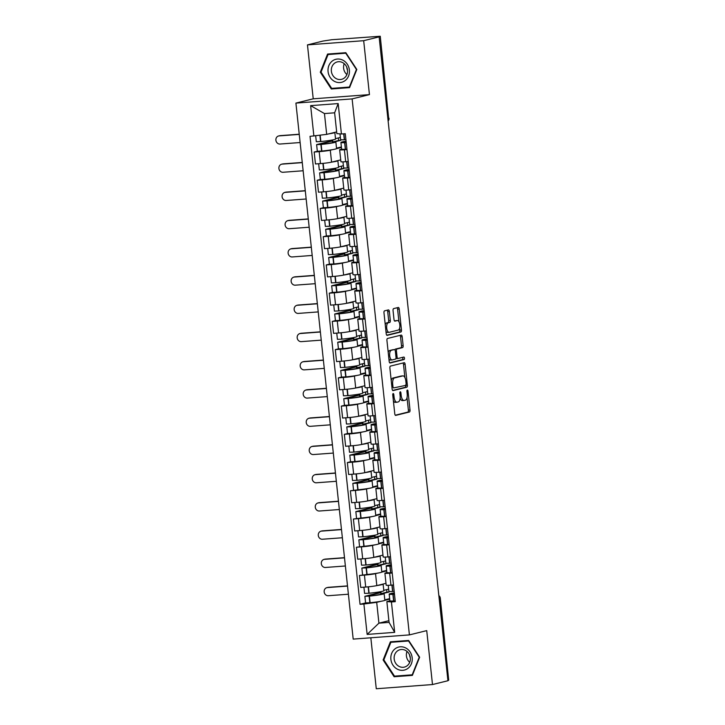 <?xml version="1.0" encoding="UTF-8"?>
<svg xmlns="http://www.w3.org/2000/svg" width="725" height="725" viewBox="0 0 725 725"><rect width="100%" height="100%" fill="white"/><g stroke="black" fill="none" stroke-linecap="round" stroke-linejoin="round"><path stroke-width="1.09" d="M393.158 393.557A1.251 0.544 85.7 0 0 392.751 394.926L394.772 413.803A1.794 0.779 85.7 0 0 395.669 415.398A1.794 0.779 85.7 0 0 395.723 415.389L409.444 411.999A1.794 0.779 85.7 0 0 410.015 410.033L408.003 391.156A1.251 0.544 85.7 0 0 407.377 390.041A1.251 0.544 85.7 0 0 407.332 390.05A1.251 0.544 85.7 0 0 406.933 391.418L407.196 393.865A5.728 2.483 85.7 0 1 405.366 400.155L404.224 400.436A5.728 2.483 85.7 0 1 404.042 400.463A5.728 2.483 85.7 0 1 401.17 395.352L400.916 392.914A1.251 0.544 85.7 0 0 400.282 391.79A1.251 0.544 85.7 0 0 400.245 391.799A1.251 0.544 85.7 0 0 399.847 393.177L400.109 395.614A5.728 2.483 85.7 0 1 398.27 401.904L397.128 402.185A5.728 2.483 85.7 0 1 396.947 402.221A5.728 2.483 85.7 0 1 394.083 397.11L393.82 394.663A1.251 0.544 85.7 0 0 393.195 393.548A1.251 0.544 85.7 0 0 393.158 393.557M389.352 311.496A1.794 0.779 85.7 0 0 388.455 309.892A1.794 0.779 85.7 0 0 388.401 309.901L384.549 310.853A1.794 0.779 85.7 0 0 383.978 312.819L386.217 333.781A1.794 0.779 85.7 0 0 387.114 335.376A1.794 0.779 85.7 0 0 387.168 335.367L400.898 331.978A1.794 0.779 85.7 0 0 401.469 330.011L399.23 309.049A1.794 0.779 85.7 0 0 398.333 307.454A1.794 0.779 85.7 0 0 398.279 307.463L393.621 308.614A1.794 0.779 85.7 0 0 393.05 310.581L394.01 319.544A1.794 0.779 85.7 0 0 394.907 321.148A1.794 0.779 85.7 0 0 394.962 321.139L397.273 320.568A4.785 2.075 85.7 0 1 397.418 320.541A4.785 2.075 85.7 0 1 399.828 324.99A4.785 2.075 85.7 0 1 398.288 330.065L389.252 332.304A4.785 2.075 85.7 0 1 389.098 332.322A4.785 2.075 85.7 0 1 386.688 327.881A4.785 2.075 85.7 0 1 388.237 322.797L389.742 322.426A1.794 0.779 85.7 0 0 390.313 320.459L389.352 311.496L387.712 311.614A1.794 0.779 85.7 0 0 387.204 310.2M352.123 98.899L369.442 94.613L363.678 40.691L379.13 36.866L447.941 680.73L432.49 684.545L426.726 630.623L409.407 634.901L352.123 98.899L295.909 103.095L353.193 639.106L409.407 634.901M390.458 366.098A1.794 0.779 85.7 0 0 389.887 368.064L392.125 389.026A1.794 0.779 85.7 0 0 393.022 390.621A1.794 0.779 85.7 0 0 393.077 390.612L406.798 387.213A1.794 0.779 85.7 0 0 407.368 385.256L405.13 364.294A1.794 0.779 85.7 0 0 404.233 362.699A1.794 0.779 85.7 0 0 404.178 362.708L390.458 366.098M389.171 361.403L386.933 340.442A1.794 0.779 85.7 0 1 387.503 338.475L401.224 335.086A1.794 0.779 85.7 0 1 401.278 335.077A1.794 0.779 85.7 0 1 402.176 336.672L403.136 345.644A1.794 0.779 85.7 0 1 402.565 347.61L397.001 348.979A1.794 0.779 85.7 0 0 396.43 350.945L397.064 356.899A1.794 0.779 85.7 0 0 397.962 358.494A1.794 0.779 85.7 0 0 398.016 358.485L403.807 357.053A1.251 0.544 85.7 0 1 403.852 357.044A1.251 0.544 85.7 0 1 404.478 358.213A1.251 0.544 85.7 0 1 404.079 359.537L390.123 362.989A1.794 0.779 85.7 0 1 390.068 362.998A1.794 0.779 85.7 0 1 389.171 361.403M363.678 40.691L307.463 44.887L322.924 41.071L331.796 39.721L380.253 36.25L388.663 118.365L380.253 36.25M370.828 637.783L376.275 688.75L432.49 684.545M307.463 44.887L313.227 98.818L295.909 103.095M379.13 36.866L377.498 36.984L379.9 36.395M439.151 598.478L440.302 598.134L448.712 680.249L439.948 598.279A3.652 3.281 -103.9 0 0 438.879 595.95M447.914 680.449L448.712 680.249M392.216 573.022L389.669 573.212A8.392 0.553 173.9 0 1 384.903 573.221L386.18 585.166A8.392 0.553 -6.1 0 0 390.947 585.157L393.494 584.966M377.861 573.085L375.541 573.656A8.392 0.553 173.9 0 1 364.43 575.097L365.708 587.042A8.392 0.553 -6.1 0 0 376.819 585.601L385.981 583.335M365.708 587.042L360.715 587.422L359.437 575.478L367.104 574.499A13.866 0.915 173.9 0 0 380.489 572.551A13.866 0.915 173.9 0 0 381.821 572.007L381.114 565.4A13.866 0.915 -6.1 0 0 380.335 565.192L386.044 563.778L385.972 563.117M384.903 573.221A8.392 0.553 173.9 0 1 385.709 572.895L386.933 572.596M364.43 575.097L359.437 575.478M386.697 570.901L381.74 572.125M389.198 544.792L386.652 544.982A8.392 0.553 173.9 0 1 381.885 544.992L383.163 556.936A8.392 0.553 -6.1 0 0 387.929 556.927L390.476 556.737M372.786 535.53L372.868 536.31L358.857 539.844L363.379 539.663A13.866 0.915 -6.1 0 0 376.773 537.714A13.866 0.915 -6.1 0 0 378.097 537.171L378.803 543.777A13.866 0.915 173.9 0 1 377.471 544.321A13.866 0.915 173.9 0 1 364.086 546.269L356.419 547.248L357.697 559.192L362.69 558.812A8.392 0.553 -6.1 0 0 373.801 557.371L382.963 555.105M381.885 544.992A8.392 0.553 173.9 0 1 382.691 544.665L383.915 544.366M374.843 544.856L372.523 545.427A8.392 0.553 173.9 0 1 361.413 546.868L356.419 547.248M383.679 542.672L378.722 543.895M386.189 516.562L383.634 516.753A8.392 0.553 173.9 0 1 378.867 516.762L380.145 528.706A8.392 0.553 -6.1 0 0 384.912 528.697L387.458 528.507M369.768 507.301L369.85 508.08L355.839 511.614L360.361 511.433A13.866 0.915 -6.1 0 0 373.756 509.485A13.866 0.915 -6.1 0 0 375.079 508.941L375.786 515.548A13.866 0.915 173.9 0 1 374.462 516.091A13.866 0.915 173.9 0 1 361.068 518.04L353.401 519.018L354.679 530.963L359.673 530.582A8.392 0.553 -6.1 0 0 370.783 529.141L379.945 526.876M378.867 516.762A8.392 0.553 173.9 0 1 379.673 516.436L380.897 516.127M371.825 516.626L369.514 517.197A8.392 0.553 173.9 0 1 358.395 518.638L353.401 519.018M380.661 514.442L375.704 515.665M383.172 488.333L380.625 488.523A8.392 0.553 173.9 0 1 375.849 488.532L377.127 500.477A8.392 0.553 -6.1 0 0 381.894 500.468L384.44 500.277M366.75 479.071L366.832 479.85L352.821 483.385L357.353 483.203A13.866 0.915 -6.1 0 0 370.738 481.255A13.866 0.915 -6.1 0 0 372.061 480.711L372.768 487.318A13.866 0.915 173.9 0 1 371.445 487.862A13.866 0.915 173.9 0 1 358.05 489.81L350.383 490.789L351.661 502.733L356.655 502.353A8.392 0.553 -6.1 0 0 367.774 500.912L376.928 498.646M375.849 488.532A8.392 0.553 173.9 0 1 376.656 488.206L377.879 487.898M368.817 488.387L366.497 488.967A8.392 0.553 173.9 0 1 355.386 490.408L350.383 490.789M377.643 486.212L372.686 487.436M380.154 460.103L377.607 460.293A8.392 0.553 173.9 0 1 372.831 460.303L374.109 472.247A8.392 0.553 -6.1 0 0 378.885 472.238L381.432 472.048M350.519 461.78L347.366 462.559L348.643 474.503L353.646 474.123A8.392 0.553 -6.1 0 0 364.757 472.682L373.919 470.416M372.831 460.303A8.392 0.553 173.9 0 1 373.638 459.976L374.861 459.668M365.799 460.157L363.479 460.737A8.392 0.553 173.9 0 1 352.368 462.178L347.366 462.559M374.626 457.983L369.668 459.206M377.136 431.873L374.589 432.064A8.392 0.553 173.9 0 1 369.813 432.073L371.091 444.017A8.392 0.553 -6.1 0 0 375.867 444.008L378.414 443.818M347.502 433.55L344.348 434.329L345.626 446.265L350.628 445.893A8.392 0.553 -6.1 0 0 361.739 444.452L370.901 442.187M369.813 432.073A8.392 0.553 173.9 0 1 370.62 431.747L371.843 431.438M362.781 431.928L360.461 432.508A8.392 0.553 173.9 0 1 349.35 433.949L344.348 434.329M371.608 429.744L366.651 430.976M374.118 403.644L371.572 403.834A8.392 0.553 173.9 0 1 366.805 403.843L368.073 415.788A8.392 0.553 -6.1 0 0 372.849 415.778L375.396 415.588M344.484 405.32L341.33 406.1L342.608 418.035L347.61 417.663A8.392 0.553 -6.1 0 0 358.721 416.222L367.883 413.957M366.805 403.843A8.392 0.553 173.9 0 1 367.602 403.517L368.826 403.209M359.763 403.698L357.443 404.278A8.392 0.553 173.9 0 1 346.333 405.719L341.33 406.1M368.59 401.514L363.642 402.747M371.1 375.414L368.554 375.604A8.392 0.553 173.9 0 1 363.787 375.613L365.056 387.558A8.392 0.553 -6.1 0 0 369.832 387.549L372.378 387.358M341.466 377.082L338.312 377.87L339.59 389.805L344.593 389.434A8.392 0.553 -6.1 0 0 355.703 387.993L364.865 385.727M363.787 375.613A8.392 0.553 173.9 0 1 364.584 375.287L365.817 374.979M356.745 375.468L354.425 376.048A8.392 0.553 173.9 0 1 343.315 377.489L338.312 377.87M365.572 373.284L360.624 374.517M368.083 347.184L365.536 347.375A8.392 0.553 173.9 0 1 360.769 347.384L362.047 359.328A8.392 0.553 -6.1 0 0 366.814 359.319L369.36 359.129M338.448 348.852L335.303 349.631L336.572 361.576L341.575 361.204A8.392 0.553 -6.1 0 0 352.685 359.754L361.847 357.498M360.769 347.384A8.392 0.553 173.9 0 1 361.567 347.058L362.799 346.749M353.728 347.239L351.407 347.819A8.392 0.553 173.9 0 1 340.297 349.26L335.303 349.631M362.563 345.055L357.606 346.287M365.065 318.955L362.518 319.145A8.392 0.553 173.9 0 1 357.751 319.154L359.029 331.098A8.392 0.553 -6.1 0 0 363.796 331.089L366.343 330.899M335.439 320.622L332.286 321.402L333.554 333.346L338.557 332.974A8.392 0.553 -6.1 0 0 349.667 331.524L358.83 329.268M357.751 319.154A8.392 0.553 173.9 0 1 358.558 318.828L359.781 318.52M350.71 319.009L348.39 319.589A8.392 0.553 173.9 0 1 337.279 321.03L332.286 321.402M359.546 316.825L354.588 318.058M362.047 290.725L359.5 290.915A8.392 0.553 173.9 0 1 354.733 290.924L356.011 302.869A8.392 0.553 -6.1 0 0 360.778 302.86L363.325 302.669M332.422 292.392L329.268 293.172L330.546 305.116L335.539 304.745A8.392 0.553 -6.1 0 0 346.65 303.295L355.812 301.029M354.733 290.924A8.392 0.553 173.9 0 1 355.54 290.598L356.763 290.29M347.692 290.779L345.372 291.359A8.392 0.553 173.9 0 1 334.261 292.8L329.268 293.172M356.528 288.595L351.571 289.828M359.029 262.495L356.483 262.686A8.392 0.553 173.9 0 1 351.716 262.695L352.993 274.639A8.392 0.553 -6.1 0 0 357.76 274.63L360.307 274.44M329.404 264.163L326.25 264.942L327.528 276.887L332.521 276.515A8.392 0.553 -6.1 0 0 343.632 275.065L352.794 272.799M351.716 262.695A8.392 0.553 173.9 0 1 352.522 262.368L353.746 262.06M344.674 262.55L342.354 263.121A8.392 0.553 173.9 0 1 331.243 264.571L326.25 264.942M353.51 260.366L348.553 261.589M356.02 234.266L353.465 234.456A8.392 0.553 173.9 0 1 348.698 234.465L349.976 246.409A8.392 0.553 -6.1 0 0 354.743 246.4L357.289 246.21M326.386 235.933L323.232 236.712L324.51 248.657L329.503 248.285A8.392 0.553 -6.1 0 0 340.614 246.835L349.776 244.57M348.698 234.465A8.392 0.553 173.9 0 1 349.504 234.139L350.728 233.831M341.656 234.32L339.345 234.891A8.392 0.553 173.9 0 1 328.226 236.341L323.232 236.712M350.492 232.136L345.535 233.359M353.002 206.036L350.456 206.226A8.392 0.553 173.9 0 1 345.68 206.235L346.958 218.18A8.392 0.553 -6.1 0 0 351.725 218.171L354.271 217.98M323.368 207.703L320.214 208.483L321.492 220.427L326.486 220.056A8.392 0.553 -6.1 0 0 337.605 218.606L346.758 216.34M345.68 206.235A8.392 0.553 173.9 0 1 346.487 205.909L347.71 205.601M338.647 206.09L336.327 206.661A8.392 0.553 173.9 0 1 325.217 208.111L320.214 208.483M347.474 203.906L342.517 205.13M349.985 177.806L347.438 177.997A8.392 0.553 173.9 0 1 342.662 178.006L343.94 189.95A8.392 0.553 -6.1 0 0 348.716 189.941L351.263 189.751M320.35 179.474L317.197 180.253L318.474 192.198L323.477 191.826A8.392 0.553 -6.1 0 0 334.587 190.376L343.75 188.11M342.662 178.006A8.392 0.553 173.9 0 1 343.469 177.679L344.692 177.371M335.63 177.861L333.31 178.432A8.392 0.553 173.9 0 1 322.199 179.882L317.197 180.253M344.457 175.677L339.499 176.9M346.967 149.577L344.42 149.767A8.392 0.553 173.9 0 1 339.644 149.776L340.922 161.72A8.392 0.553 -6.1 0 0 345.698 161.711L348.245 161.521M317.333 151.244L314.179 152.023L315.457 163.968L320.459 163.596A8.392 0.553 -6.1 0 0 331.57 162.146L340.732 159.881M339.644 149.776A8.392 0.553 173.9 0 1 340.451 149.45L341.674 149.142M332.612 149.631L330.292 150.202A8.392 0.553 173.9 0 1 319.181 151.652L314.179 152.023M341.439 147.447L336.482 148.67M380.879 601.315L376.701 602.348L378.921 623.156L389.08 622.394L386.86 601.587L389.95 600.826M389.715 599.131L384.757 600.354M388.899 620.691L378.921 623.156L367.14 634.411L363.896 604.016L376.701 602.348M386.86 601.587L391.428 601.958L394.681 632.354L367.14 634.411M313.88 136.046L310.635 105.642L338.167 103.584L341.421 133.989L336.844 133.618L334.624 112.81L324.465 113.571L326.685 134.379L310.028 136.336L360.044 604.297L363.896 604.016M391.428 601.958L395.279 601.668L345.272 133.699L341.421 133.989M390.385 641.815L383.117 659.967L394.119 676.742L412.38 675.383L419.648 657.231L408.646 640.456L390.385 641.815M369.442 94.613L313.227 98.818M327.573 54.058L320.305 72.201L331.307 88.985L349.568 87.616L356.827 69.473L345.834 52.689L327.573 54.058M326.685 134.379L336.663 131.914M365.608 602.928L360.044 604.297M394.681 632.354L389.08 622.394M334.624 112.81L338.167 103.584M324.465 113.571L310.635 105.642M394.119 676.742L397.382 675.936L412.616 674.803M383.888 659.777L383.117 659.967M334.56 88.169L349.794 87.036M321.075 72.011L320.305 72.201M334.569 88.178L331.307 88.985M393.367 400.671A5.728 2.483 85.7 0 0 395.306 402.339A5.728 2.483 85.7 0 0 395.487 402.312M400.127 398.143A5.728 2.483 85.7 0 0 402.402 400.59A5.728 2.483 85.7 0 0 402.583 400.553M395.288 415.217L407.803 412.117A1.794 0.779 85.7 0 0 408.383 410.151L407.033 397.572M404.894 377.553L403.49 364.412A1.794 0.779 85.7 0 0 402.973 362.998M392.642 390.44L405.157 387.34A1.794 0.779 85.7 0 0 405.728 385.374L393.648 387.92A1.251 0.544 85.7 0 0 393.648 387.92A1.251 0.544 85.7 0 1 392.977 386.806L392.705 384.232A5.728 2.483 85.7 0 1 394.536 377.942L402.774 375.903A5.728 2.483 85.7 0 1 402.955 375.876A5.728 2.483 85.7 0 1 405.819 380.987L406.091 383.561A1.251 0.544 85.7 0 1 405.692 384.939M401.496 376.003A5.728 2.483 85.7 0 0 401.315 376.003A5.728 2.483 85.7 0 0 401.133 376.03L402.774 375.903M391.228 380.643A5.728 2.483 85.7 0 1 392.896 378.06L401.133 376.03M394.862 349.812A1.794 0.779 85.7 0 1 395.361 349.106L400.925 347.728A1.794 0.779 85.7 0 0 401.496 345.762L400.535 336.799A1.794 0.779 85.7 0 0 400.028 335.385M395.923 358.413A1.794 0.779 85.7 0 0 396.321 358.621A1.794 0.779 85.7 0 0 396.376 358.612L397.898 358.494M389.688 362.817L402.438 359.663A1.251 0.544 85.7 0 0 402.846 358.712A1.251 0.544 85.7 0 0 402.538 357.371M391.228 350.411A4.785 2.075 85.7 0 0 389.678 355.495A4.785 2.075 85.7 0 0 392.089 359.935A4.785 2.075 85.7 0 0 392.243 359.917L395.424 359.129A1.794 0.779 85.7 0 0 395.995 357.162L395.361 351.208A1.794 0.779 85.7 0 0 394.463 349.613A1.794 0.779 85.7 0 0 394.409 349.622L389.588 350.538A4.785 2.075 85.7 0 0 388.228 352.54M388.89 358.793A4.785 2.075 85.7 0 0 390.449 360.062A4.785 2.075 85.7 0 0 390.603 360.035M392.877 349.74A1.794 0.779 85.7 0 0 392.823 349.74A1.794 0.779 85.7 0 0 392.769 349.749L394.409 349.622M389.588 350.538L392.769 349.749M385.265 324.818A4.785 2.075 85.7 0 1 386.597 322.924L388.102 322.553A1.794 0.779 85.7 0 0 388.673 320.586L387.712 311.614M385.954 331.271A4.785 2.075 85.7 0 0 387.458 332.449A4.785 2.075 85.7 0 0 387.612 332.422M395.932 320.667A4.785 2.075 85.7 0 0 395.778 320.667A4.785 2.075 85.7 0 0 395.632 320.686L397.273 320.568M394.527 320.958L395.632 320.686M398.931 321.719L397.59 309.176A1.794 0.779 85.7 0 0 397.073 307.763M386.733 335.195L399.257 332.095A1.794 0.779 85.7 0 0 399.828 330.138L399.62 328.171M383.054 584.06A13.866 0.915 173.9 0 1 383.117 584.132A13.866 0.915 173.9 0 1 381.785 584.676A13.866 0.915 173.9 0 1 376.991 585.555M383.117 584.132L383.824 590.739A13.866 0.915 173.9 0 1 382.492 591.283A13.866 0.915 173.9 0 1 369.107 593.231L364.575 593.403L363.914 587.178M386.661 589.624L386.933 592.162L380.779 593.684A11.491 0.761 173.9 0 1 381.776 593.884A11.491 0.761 173.9 0 1 380.67 594.337A11.491 0.761 173.9 0 1 369.578 595.95L367.457 595.959L381.033 592.606L380.924 591.618M378.812 591.99L378.903 592.769L364.883 596.303L369.415 596.122A13.866 0.915 -6.1 0 0 382.8 594.174A13.866 0.915 -6.1 0 0 384.132 593.63A13.866 0.915 -6.1 0 0 383.353 593.422L389.062 592.008L388.99 591.346M384.132 593.63L384.839 600.237A13.866 0.915 173.9 0 1 383.507 600.78A13.866 0.915 173.9 0 1 370.122 602.729L365.59 602.91L364.883 596.303M347.52 586.072L327.419 587.576A4.105 3.688 -103.9 0 0 328.289 595.723L348.39 594.219M326.866 587.667L327.881 587.413A4.105 3.688 76.1 0 1 328.425 587.322L347.502 585.9M394.337 592.869A13.866 0.915 -6.1 0 0 389.18 594.138A13.866 0.915 -6.1 0 0 392.905 594.364L394.491 594.283M395.197 600.889L393.612 600.971A13.866 0.915 173.9 0 1 389.887 600.744L389.18 594.138M394.183 591.382L392.597 591.473A13.866 0.915 173.9 0 1 388.872 591.247L388.237 585.311M394.472 594.083A11.491 0.761 173.9 0 1 391.536 593.893A11.491 0.761 173.9 0 1 394.364 593.077M380.779 593.684L380.843 594.292M389.66 598.642L384.794 599.838M388.645 589.135L383.779 590.34M378.903 592.769L381.033 592.606M386.933 592.162L389.062 592.008M407.948 668.35A11.854 10.658 -103.9 0 0 410.132 651.993A11.854 10.658 -103.9 0 0 395.125 648.775A11.854 10.658 -103.9 0 0 392.941 665.133A11.854 10.658 -103.9 0 0 407.948 668.35M407.106 665.795A8.972 8.066 -103.9 0 0 409.543 654.865A8.972 8.066 -103.9 0 0 400.091 649.673A8.972 8.066 -103.9 0 0 397.391 650.978A8.972 8.066 -103.9 0 0 394.953 661.907A8.972 8.066 -103.9 0 0 404.396 667.1A8.972 8.066 -103.9 0 0 407.106 665.795M383.842 659.886L390.884 642.305L408.574 640.982L419.231 657.24L412.19 674.821L394.5 676.144L383.842 659.886M393.902 641.553L390.884 642.305M412.652 674.703L412.19 674.821M410.341 658.064A11.401 10.241 76.1 0 1 409.553 654.902M407.024 651.44A8.972 8.066 -103.9 0 0 409.707 662.306M345.136 80.584A11.854 10.658 -103.9 0 0 347.32 64.226A11.854 10.658 -103.9 0 0 332.313 61.009A11.854 10.658 -103.9 0 0 330.129 77.367A11.854 10.658 -103.9 0 0 345.136 80.584M344.293 78.037A8.972 8.066 -103.9 0 0 346.731 67.108A8.972 8.066 -103.9 0 0 337.279 61.906A8.972 8.066 -103.9 0 0 334.578 63.211A8.972 8.066 -103.9 0 0 332.141 74.14A8.972 8.066 -103.9 0 0 341.584 79.333A8.972 8.066 -103.9 0 0 344.293 78.037M321.03 72.119L328.072 54.538L345.762 53.215L356.419 69.473L349.377 87.054L331.688 88.377L321.03 72.119M331.089 53.795L328.072 54.538M349.84 86.946L349.377 87.054M347.52 70.298A11.401 10.241 76.1 0 1 346.74 67.144M344.212 63.673A8.972 8.066 -103.9 0 0 346.894 74.548M380.036 555.83A13.866 0.915 173.9 0 1 380.099 555.903A13.866 0.915 173.9 0 1 378.767 556.447A13.866 0.915 173.9 0 1 373.973 557.326M380.099 555.903L380.806 562.509A13.866 0.915 173.9 0 1 379.474 563.053A13.866 0.915 173.9 0 1 366.089 565.002L361.558 565.174L360.896 558.948M383.643 561.395L383.915 563.932L377.761 565.455A11.491 0.761 173.9 0 1 378.758 565.654A11.491 0.761 173.9 0 1 377.653 566.107A11.491 0.761 173.9 0 1 366.56 567.72L364.439 567.729L378.015 564.376L377.906 563.388M375.804 563.76L375.885 564.539L361.866 568.074L366.397 567.893A13.866 0.915 -6.1 0 0 379.782 565.944A13.866 0.915 -6.1 0 0 381.114 565.4M344.502 557.842L324.401 559.347A4.105 3.688 -103.9 0 0 325.271 567.485L345.372 565.989M323.848 559.437L324.863 559.183A4.105 3.688 76.1 0 1 325.407 559.093L344.484 557.67M391.319 564.639A13.866 0.915 -6.1 0 0 386.162 565.908A13.866 0.915 -6.1 0 0 389.887 566.134L391.473 566.053M392.18 572.65L390.594 572.741A13.866 0.915 173.9 0 1 386.869 572.514L386.162 565.908M391.165 563.153L389.579 563.243A13.866 0.915 173.9 0 1 385.854 563.017L385.22 557.081M391.455 565.853A11.491 0.761 173.9 0 1 388.518 565.663A11.491 0.761 173.9 0 1 391.346 564.847M377.761 565.455L377.834 566.062M386.642 570.412L381.776 571.608M385.627 560.905L380.761 562.111M375.885 564.539L378.015 564.376M383.915 563.932L386.044 563.778M377.018 527.601A13.866 0.915 173.9 0 1 377.082 527.673A13.866 0.915 173.9 0 1 375.749 528.217A13.866 0.915 173.9 0 1 370.955 529.096M377.082 527.673L377.788 534.28A13.866 0.915 173.9 0 1 376.456 534.823A13.866 0.915 173.9 0 1 363.071 536.772L358.54 536.944L357.878 530.718M380.625 533.165L380.897 535.702L374.752 537.225A11.491 0.761 173.9 0 1 375.74 537.424A11.491 0.761 173.9 0 1 374.635 537.877A11.491 0.761 173.9 0 1 363.542 539.491L361.422 539.5L374.997 536.147L374.888 535.159M378.097 537.171A13.866 0.915 -6.1 0 0 377.317 536.962L383.027 535.548L382.954 534.887M341.493 529.612L321.383 531.117A4.105 3.688 -103.9 0 0 322.253 539.255L342.363 537.76M320.831 531.207L321.846 530.954A4.105 3.688 76.1 0 1 322.398 530.863L341.466 529.44M388.31 536.409A13.866 0.915 -6.1 0 0 383.144 537.678A13.866 0.915 -6.1 0 0 386.869 537.905L388.455 537.823M389.162 544.421L387.576 544.511A13.866 0.915 173.9 0 1 383.851 544.285L383.144 537.678M388.147 534.923L386.561 535.014A13.866 0.915 173.9 0 1 382.836 534.787L382.202 528.851M388.437 537.624A11.491 0.761 173.9 0 1 385.501 537.433A11.491 0.761 173.9 0 1 388.328 536.618M374.752 537.225L374.816 537.832M383.625 542.182L378.758 543.378M382.61 532.676L377.743 533.881M372.868 536.31L374.997 536.147M380.897 535.702L383.027 535.548M374 499.371A13.866 0.915 173.9 0 1 374.064 499.443A13.866 0.915 173.9 0 1 372.741 499.987A13.866 0.915 173.9 0 1 367.938 500.866M374.064 499.443L374.771 506.05A13.866 0.915 173.9 0 1 373.438 506.594A13.866 0.915 173.9 0 1 360.053 508.542L355.531 508.714L354.86 502.488M377.607 504.935L377.879 507.473L371.735 508.995A11.491 0.761 173.9 0 1 372.722 509.195A11.491 0.761 173.9 0 1 371.626 509.648A11.491 0.761 173.9 0 1 360.524 511.261L358.404 511.27L371.979 507.917L371.871 506.929M375.079 508.941A13.866 0.915 -6.1 0 0 374.299 508.733L380.009 507.319L379.936 506.657M338.475 501.383L318.366 502.887A4.105 3.688 -103.9 0 0 319.236 511.025L339.345 509.53M317.822 502.978L318.828 502.724A4.105 3.688 76.1 0 1 319.381 502.633L338.457 501.211M385.292 508.18A13.866 0.915 -6.1 0 0 380.127 509.448A13.866 0.915 -6.1 0 0 383.86 509.675L385.437 509.593M386.144 516.191L384.558 516.282A13.866 0.915 173.9 0 1 380.833 516.055L380.127 509.448M385.129 506.693L383.543 506.784A13.866 0.915 173.9 0 1 379.818 506.558L379.184 500.622M385.419 509.394A11.491 0.761 173.9 0 1 382.483 509.204A11.491 0.761 173.9 0 1 385.31 508.388M371.735 508.995L371.798 509.603M380.607 513.952L375.74 515.149M379.592 504.446L374.725 505.651M369.85 508.08L371.979 507.917M377.879 507.473L380.009 507.319M370.983 471.141A13.866 0.915 173.9 0 1 371.046 471.214A13.866 0.915 173.9 0 1 369.723 471.757A13.866 0.915 173.9 0 1 364.92 472.637M371.046 471.214L371.753 477.82A13.866 0.915 173.9 0 1 370.43 478.364A13.866 0.915 173.9 0 1 357.035 480.312L352.513 480.485L351.843 474.259M374.589 476.706L374.861 479.243L368.717 480.766A11.491 0.761 173.9 0 1 369.705 480.965A11.491 0.761 173.9 0 1 368.608 481.418A11.491 0.761 173.9 0 1 357.507 483.031L355.395 483.04L368.962 479.687L368.853 478.699M372.061 480.711A13.866 0.915 -6.1 0 0 371.282 480.494L376.991 479.089L376.928 478.427M335.458 473.153L315.348 474.657A4.105 3.688 -103.9 0 0 316.218 482.796L336.327 481.3M314.804 474.748L315.81 474.494A4.105 3.688 76.1 0 1 316.363 474.404L335.439 472.981M382.274 479.95A13.866 0.915 -6.1 0 0 377.109 481.219A13.866 0.915 -6.1 0 0 380.843 481.445L382.419 481.364M383.126 487.961L381.549 488.052A13.866 0.915 173.9 0 1 377.816 487.825L377.109 481.219M382.111 478.464L380.534 478.554A13.866 0.915 173.9 0 1 376.801 478.328L376.166 472.392M382.401 481.164A11.491 0.761 173.9 0 1 379.465 480.965A11.491 0.761 173.9 0 1 382.292 480.158M368.717 480.766L368.78 481.373M377.589 485.723L372.722 486.919M376.574 476.216L371.708 477.422M366.832 479.85L368.962 479.687M374.861 479.243L376.991 479.089M367.965 442.912A13.866 0.915 173.9 0 1 368.028 442.984A13.866 0.915 173.9 0 1 366.705 443.528A13.866 0.915 173.9 0 1 361.902 444.407M368.028 442.984L368.735 449.591A13.866 0.915 173.9 0 1 367.412 450.134A13.866 0.915 173.9 0 1 354.027 452.083L349.495 452.255L348.825 446.029M371.572 448.476L371.843 451.013L365.699 452.536A11.491 0.761 173.9 0 1 366.687 452.735A11.491 0.761 173.9 0 1 365.59 453.188A11.491 0.761 173.9 0 1 354.489 454.802L352.377 454.811L365.944 451.458L365.844 450.47M363.733 450.841L363.814 451.621L349.803 455.155L354.335 454.974A13.866 0.915 -6.1 0 0 367.72 453.025A13.866 0.915 -6.1 0 0 369.043 452.482A13.866 0.915 -6.1 0 0 368.264 452.264L373.973 450.859L373.91 450.198M369.043 452.482L369.75 459.088A13.866 0.915 173.9 0 1 368.427 459.632A13.866 0.915 173.9 0 1 355.042 461.58L350.51 461.752L349.803 455.155M332.44 444.923L312.33 446.428A4.105 3.688 -103.9 0 0 313.2 454.566L333.31 453.071M311.786 446.509L312.792 446.265A4.105 3.688 76.1 0 1 313.345 446.174L332.422 444.751M379.257 451.72A13.866 0.915 -6.1 0 0 374.091 452.989A13.866 0.915 -6.1 0 0 377.825 453.216L379.402 453.134M380.108 459.732L378.532 459.822A13.866 0.915 173.9 0 1 374.798 459.596L374.091 452.989M379.093 450.234L377.517 450.325A13.866 0.915 173.9 0 1 373.783 450.098L373.148 444.162M379.383 452.935A11.491 0.761 173.9 0 1 376.447 452.735A11.491 0.761 173.9 0 1 379.275 451.929M365.699 452.536L365.763 453.143M374.571 457.484L369.714 458.689M373.556 447.987L368.69 449.192M363.814 451.621L365.944 451.458M371.843 451.013L373.973 450.859M364.947 414.682A13.866 0.915 173.9 0 1 365.01 414.754A13.866 0.915 173.9 0 1 363.687 415.298A13.866 0.915 173.9 0 1 358.884 416.177M365.01 414.754L365.717 421.361A13.866 0.915 173.9 0 1 364.394 421.905A13.866 0.915 173.9 0 1 351.009 423.844L346.478 424.025L345.807 417.799M368.554 420.246L368.826 422.784L362.681 424.306A11.491 0.761 173.9 0 1 363.669 424.506A11.491 0.761 173.9 0 1 362.572 424.959A11.491 0.761 173.9 0 1 351.471 426.572L349.359 426.581L362.926 423.228L362.826 422.24M360.715 422.603L360.796 423.382L346.786 426.925L351.317 426.744A13.866 0.915 -6.1 0 0 364.702 424.796A13.866 0.915 -6.1 0 0 366.025 424.252A13.866 0.915 -6.1 0 0 365.246 424.034L370.955 422.63L370.892 421.968M366.025 424.252L366.732 430.858A13.866 0.915 173.9 0 1 365.409 431.402A13.866 0.915 173.9 0 1 352.024 433.351L347.493 433.523L346.786 426.925M329.422 416.694L309.321 418.198A4.105 3.688 -103.9 0 0 310.191 426.336L330.292 424.832M308.768 418.28L309.774 418.035A4.105 3.688 76.1 0 1 310.327 417.944L329.404 416.522M376.239 423.491A13.866 0.915 -6.1 0 0 371.073 424.759A13.866 0.915 -6.1 0 0 374.807 424.986L376.393 424.895M377.091 431.502L375.514 431.593A13.866 0.915 173.9 0 1 371.78 431.366L371.073 424.759M376.076 422.004L374.499 422.095A13.866 0.915 173.9 0 1 370.765 421.868L370.131 415.933M376.366 424.705A11.491 0.761 173.9 0 1 373.438 424.506A11.491 0.761 173.9 0 1 376.257 423.699M362.681 424.306L362.745 424.913M371.553 429.254L366.696 430.46M370.538 419.757L365.681 420.962M360.796 423.382L362.926 423.228M368.826 422.784L370.955 422.63M361.929 386.452A13.866 0.915 173.9 0 1 361.993 386.525A13.866 0.915 173.9 0 1 360.669 387.068A13.866 0.915 173.9 0 1 355.866 387.947M361.993 386.525L362.699 393.131A13.866 0.915 173.9 0 1 361.376 393.666A13.866 0.915 173.9 0 1 347.991 395.614L343.46 395.796L342.789 389.57M365.545 392.017L365.808 394.554L359.663 396.077A11.491 0.761 173.9 0 1 360.651 396.276A11.491 0.761 173.9 0 1 359.555 396.729A11.491 0.761 173.9 0 1 348.453 398.342L346.342 398.351L359.908 394.998L359.808 394.01M357.697 394.373L357.778 395.152L343.768 398.696L348.299 398.514A13.866 0.915 -6.1 0 0 361.684 396.566A13.866 0.915 -6.1 0 0 363.017 396.022A13.866 0.915 -6.1 0 0 362.228 395.805L367.947 394.4L367.874 393.738M363.017 396.022L363.714 402.629A13.866 0.915 173.9 0 1 362.391 403.173A13.866 0.915 173.9 0 1 349.006 405.121L344.475 405.293L343.768 398.696M326.404 388.464L306.303 389.968A4.105 3.688 -103.9 0 0 307.173 398.107L327.274 396.602M305.751 390.05L306.757 389.805A4.105 3.688 76.1 0 1 307.309 389.715L326.386 388.292M373.221 395.261A13.866 0.915 -6.1 0 0 368.064 396.53A13.866 0.915 -6.1 0 0 371.789 396.756L373.375 396.666M374.082 403.272L372.496 403.363A13.866 0.915 173.9 0 1 368.762 403.136L368.064 396.53M373.067 393.775L371.481 393.865A13.866 0.915 173.9 0 1 367.747 393.639L367.113 387.703M373.348 396.475A11.491 0.761 173.9 0 1 370.421 396.276A11.491 0.761 173.9 0 1 373.248 395.469M359.663 396.077L359.727 396.684M368.545 401.025L363.678 402.23M367.53 391.527L362.663 392.733M357.778 395.152L359.908 394.998M365.808 394.554L367.947 394.4M358.92 358.222A13.866 0.915 173.9 0 1 358.984 358.295A13.866 0.915 173.9 0 1 357.652 358.839A13.866 0.915 173.9 0 1 352.858 359.718M358.984 358.295L359.682 364.902A13.866 0.915 173.9 0 1 358.358 365.436A13.866 0.915 173.9 0 1 344.973 367.385L340.442 367.566L339.78 361.34M362.527 363.787L362.799 366.324L356.646 367.847A11.491 0.761 173.9 0 1 357.633 368.046A11.491 0.761 173.9 0 1 356.537 368.499A11.491 0.761 173.9 0 1 345.444 370.112L343.324 370.122L356.899 366.768L356.791 365.781M354.679 366.143L354.761 366.923L340.75 370.466L345.281 370.285A13.866 0.915 -6.1 0 0 358.667 368.336A13.866 0.915 -6.1 0 0 359.999 367.792A13.866 0.915 -6.1 0 0 359.219 367.575L364.929 366.17L364.856 365.509M359.999 367.792L360.706 374.399A13.866 0.915 173.9 0 1 359.373 374.943A13.866 0.915 173.9 0 1 345.988 376.891L341.457 377.063L340.75 370.466M323.386 360.234L303.286 361.739A4.105 3.688 -103.9 0 0 304.156 369.877L324.256 368.373M302.733 361.82L303.739 361.576A4.105 3.688 76.1 0 1 304.292 361.485L323.368 360.062M370.203 367.031A13.866 0.915 -6.1 0 0 365.047 368.3A13.866 0.915 -6.1 0 0 368.771 368.527L370.357 368.436M371.064 375.042L369.478 375.133A13.866 0.915 173.9 0 1 365.744 374.907L365.047 368.3M370.049 365.545L368.463 365.636A13.866 0.915 173.9 0 1 364.729 365.409L364.095 359.473M370.33 368.246A11.491 0.761 173.9 0 1 367.403 368.046A11.491 0.761 173.9 0 1 370.23 367.24M356.646 367.847L356.709 368.454M365.527 372.795L360.66 374M364.512 363.298L359.645 364.503M354.761 366.923L356.899 366.768M362.799 366.324L364.929 366.17M355.903 329.984A13.866 0.915 173.9 0 1 355.966 330.065A13.866 0.915 173.9 0 1 354.634 330.609A13.866 0.915 173.9 0 1 349.84 331.488M355.966 330.065L356.673 336.672A13.866 0.915 173.9 0 1 355.341 337.207A13.866 0.915 173.9 0 1 341.955 339.155L337.424 339.336L336.763 333.11M359.509 335.557L359.781 338.095L353.628 339.617A11.491 0.761 173.9 0 1 354.625 339.817A11.491 0.761 173.9 0 1 353.519 340.261A11.491 0.761 173.9 0 1 342.427 341.883L340.306 341.892L353.882 338.539L353.773 337.551M351.661 337.913L351.752 338.693L337.732 342.236L342.263 342.055A13.866 0.915 -6.1 0 0 355.649 340.107A13.866 0.915 -6.1 0 0 356.981 339.563A13.866 0.915 -6.1 0 0 356.202 339.345L361.911 337.941L361.838 337.279M356.981 339.563L357.688 346.169A13.866 0.915 173.9 0 1 356.356 346.713A13.866 0.915 173.9 0 1 342.97 348.662L338.439 348.834L337.732 342.236M320.368 332.005L300.268 333.509A4.105 3.688 -103.9 0 0 301.138 341.647L321.238 340.143M299.715 333.591L300.73 333.346A4.105 3.688 76.1 0 1 301.274 333.255L320.35 331.833M367.185 338.802A13.866 0.915 -6.1 0 0 362.029 340.07A13.866 0.915 -6.1 0 0 365.753 340.297L367.339 340.206M368.046 346.813L366.46 346.903A13.866 0.915 173.9 0 1 362.736 346.677L362.029 340.07M367.031 337.315L365.445 337.406A13.866 0.915 173.9 0 1 361.721 337.179L361.086 331.243M367.321 340.016A11.491 0.761 173.9 0 1 364.385 339.817A11.491 0.761 173.9 0 1 367.212 339.01M353.628 339.617L353.691 340.224M362.509 344.565L357.642 345.771M361.494 335.068L356.627 336.273M351.752 338.693L353.882 338.539M359.781 338.095L361.911 337.941M352.885 301.754A13.866 0.915 173.9 0 1 352.948 301.836A13.866 0.915 173.9 0 1 351.616 302.379A13.866 0.915 173.9 0 1 346.822 303.258M352.948 301.836L353.655 308.442A13.866 0.915 173.9 0 1 352.323 308.977A13.866 0.915 173.9 0 1 338.938 310.925L334.406 311.107L333.745 304.881M356.492 307.327L356.763 309.865L350.61 311.388A11.491 0.761 173.9 0 1 351.607 311.587A11.491 0.761 173.9 0 1 350.501 312.031A11.491 0.761 173.9 0 1 339.409 313.653L337.288 313.662L350.864 310.309L350.755 309.321M348.643 309.684L348.734 310.463L334.714 313.998L339.246 313.825A13.866 0.915 -6.1 0 0 352.631 311.877A13.866 0.915 -6.1 0 0 353.963 311.333A13.866 0.915 -6.1 0 0 353.184 311.116L358.893 309.711L358.821 309.049M353.963 311.333L354.67 317.94A13.866 0.915 173.9 0 1 353.338 318.483A13.866 0.915 173.9 0 1 339.952 320.432L335.421 320.604L334.714 313.998M317.351 303.775L297.25 305.279A4.105 3.688 -103.9 0 0 298.12 313.417L318.221 311.913M296.697 305.361L297.712 305.116A4.105 3.688 76.1 0 1 298.256 305.026L317.333 303.603M364.167 310.572A13.866 0.915 -6.1 0 0 359.011 311.841A13.866 0.915 -6.1 0 0 362.736 312.067L364.322 311.977M365.028 318.583L363.442 318.674A13.866 0.915 173.9 0 1 359.718 318.447L359.011 311.841M364.013 309.086L362.428 309.176A13.866 0.915 173.9 0 1 358.703 308.95L358.068 303.014M364.303 311.786A11.491 0.761 173.9 0 1 361.367 311.587A11.491 0.761 173.9 0 1 364.195 310.78M350.61 311.388L350.673 311.995M359.491 316.336L354.625 317.541M358.476 306.838L353.61 308.043M348.734 310.463L350.864 310.309M356.763 309.865L358.893 309.711M349.867 273.524A13.866 0.915 173.9 0 1 349.93 273.606A13.866 0.915 173.9 0 1 348.598 274.15A13.866 0.915 173.9 0 1 343.804 275.029M349.93 273.606L350.637 280.212A13.866 0.915 173.9 0 1 349.305 280.747A13.866 0.915 173.9 0 1 335.92 282.696L331.388 282.877L330.727 276.651M353.474 279.098L353.746 281.635L347.592 283.158A11.491 0.761 173.9 0 1 348.589 283.357A11.491 0.761 173.9 0 1 347.483 283.801A11.491 0.761 173.9 0 1 336.391 285.423L334.27 285.433L347.846 282.079L347.737 281.092M345.635 281.454L345.716 282.233L331.697 285.768L336.228 285.596A13.866 0.915 -6.1 0 0 349.613 283.647A13.866 0.915 -6.1 0 0 350.945 283.103A13.866 0.915 -6.1 0 0 350.166 282.886L355.875 281.481L355.803 280.82M350.945 283.103L351.652 289.71A13.866 0.915 173.9 0 1 350.32 290.254A13.866 0.915 173.9 0 1 336.935 292.202L332.403 292.374L331.697 285.768M314.333 275.545L294.232 277.05A4.105 3.688 -103.9 0 0 295.102 285.188L315.203 283.683M293.679 277.131L294.694 276.887A4.105 3.688 76.1 0 1 295.238 276.796L314.315 275.373M361.15 282.342A13.866 0.915 -6.1 0 0 355.993 283.611A13.866 0.915 -6.1 0 0 359.718 283.837L361.304 283.747M362.011 290.353L360.425 290.444A13.866 0.915 173.9 0 1 356.7 290.218L355.993 283.611M360.996 280.856L359.41 280.947A13.866 0.915 173.9 0 1 355.685 280.72L355.051 274.784M361.286 283.557A11.491 0.761 173.9 0 1 358.349 283.357A11.491 0.761 173.9 0 1 361.177 282.551M347.592 283.158L347.665 283.765M356.473 288.106L351.607 289.311M355.458 278.608L350.592 279.814M345.716 282.233L347.846 282.079M353.746 281.635L355.875 281.481M346.849 245.295A13.866 0.915 173.9 0 1 346.913 245.376A13.866 0.915 173.9 0 1 345.58 245.911A13.866 0.915 173.9 0 1 340.786 246.799M346.913 245.376L347.619 251.983A13.866 0.915 173.9 0 1 346.287 252.517A13.866 0.915 173.9 0 1 332.902 254.466L328.371 254.647L327.709 248.421M350.456 250.868L350.728 253.406L344.583 254.928A11.491 0.761 173.9 0 1 345.571 255.127A11.491 0.761 173.9 0 1 344.466 255.572A11.491 0.761 173.9 0 1 333.373 257.194L331.252 257.203L344.828 253.85L344.719 252.862M342.617 253.224L342.698 254.004L328.688 257.538L333.21 257.366A13.866 0.915 -6.1 0 0 346.604 255.417A13.866 0.915 -6.1 0 0 347.928 254.874A13.866 0.915 -6.1 0 0 347.148 254.656L352.858 253.243L352.785 252.59M347.928 254.874L348.634 261.48A13.866 0.915 173.9 0 1 347.302 262.024A13.866 0.915 173.9 0 1 333.917 263.972L329.386 264.145L328.688 257.538M311.324 247.316L291.214 248.82A4.105 3.688 -103.9 0 0 292.084 256.958L312.194 255.454M290.662 248.902L291.677 248.657A4.105 3.688 76.1 0 1 292.229 248.566L311.297 247.143M358.141 254.112A13.866 0.915 -6.1 0 0 352.975 255.381A13.866 0.915 -6.1 0 0 356.7 255.608L358.286 255.517M358.993 262.124L357.407 262.214A13.866 0.915 173.9 0 1 353.682 261.988L352.975 255.381M357.978 252.626L356.392 252.708A13.866 0.915 173.9 0 1 352.667 252.49L352.033 246.554M358.268 255.327A11.491 0.761 173.9 0 1 355.332 255.127A11.491 0.761 173.9 0 1 358.159 254.321M344.583 254.928L344.647 255.535M353.456 259.876L348.589 261.082M352.441 250.379L347.574 251.584M342.698 254.004L344.828 253.85M350.728 253.406L352.858 253.243M343.831 217.065A13.866 0.915 173.9 0 1 343.895 217.147A13.866 0.915 173.9 0 1 342.572 217.681A13.866 0.915 173.9 0 1 337.768 218.569M343.895 217.147L344.602 223.753A13.866 0.915 173.9 0 1 343.269 224.288A13.866 0.915 173.9 0 1 329.884 226.236L325.362 226.417L324.691 220.192M347.438 222.638L347.71 225.176L341.566 226.698A11.491 0.761 173.9 0 1 342.553 226.898A11.491 0.761 173.9 0 1 341.457 227.342A11.491 0.761 173.9 0 1 330.355 228.964L328.235 228.973L341.81 225.62L341.702 224.632M339.599 224.995L339.681 225.774L325.67 229.308L330.192 229.136A13.866 0.915 -6.1 0 0 343.587 227.188A13.866 0.915 -6.1 0 0 344.91 226.644A13.866 0.915 -6.1 0 0 344.13 226.427L349.84 225.013L349.767 224.36M344.91 226.644L345.617 233.251A13.866 0.915 173.9 0 1 344.293 233.794A13.866 0.915 173.9 0 1 330.899 235.743L326.377 235.915L325.67 229.308M308.306 219.086L288.197 220.59A4.105 3.688 -103.9 0 0 289.067 228.728L309.176 227.224M287.653 220.672L288.659 220.427A4.105 3.688 76.1 0 1 289.212 220.337L308.288 218.914M355.123 225.883A13.866 0.915 -6.1 0 0 349.958 227.152A13.866 0.915 -6.1 0 0 353.691 227.378L355.268 227.288M355.975 233.894L354.389 233.985A13.866 0.915 173.9 0 1 350.664 233.758L349.958 227.152M354.96 224.397L353.374 224.478A13.866 0.915 173.9 0 1 349.649 224.261L349.015 218.316M355.25 227.088A11.491 0.761 173.9 0 1 352.314 226.898A11.491 0.761 173.9 0 1 355.141 226.091M341.566 226.698L341.629 227.297M350.438 231.647L345.571 232.852M349.423 222.149L344.556 223.354M339.681 225.774L341.81 225.62M347.71 225.176L349.84 225.013M340.813 188.835A13.866 0.915 173.9 0 1 340.877 188.917A13.866 0.915 173.9 0 1 339.554 189.452A13.866 0.915 173.9 0 1 334.751 190.34M340.877 188.917L341.584 195.514A13.866 0.915 173.9 0 1 340.261 196.058A13.866 0.915 173.9 0 1 326.866 198.007L322.344 198.188L321.673 191.962M344.42 194.409L344.692 196.946L338.548 198.469A11.491 0.761 173.9 0 1 339.536 198.668A11.491 0.761 173.9 0 1 338.439 199.112A11.491 0.761 173.9 0 1 327.337 200.734L325.226 200.743L338.792 197.39L338.684 196.393M336.581 196.765L336.663 197.544L322.652 201.079L327.183 200.907A13.866 0.915 -6.1 0 0 340.569 198.958A13.866 0.915 -6.1 0 0 341.892 198.414A13.866 0.915 -6.1 0 0 341.112 198.197L346.822 196.783L346.758 196.131M341.892 198.414L342.599 205.021A13.866 0.915 173.9 0 1 341.276 205.565A13.866 0.915 173.9 0 1 327.881 207.513L323.359 207.685L322.652 201.079M305.288 190.856L285.179 192.361A4.105 3.688 -103.9 0 0 286.049 200.499L306.158 198.994M284.635 192.442L285.641 192.198A4.105 3.688 76.1 0 1 286.194 192.107L305.27 190.684M352.105 197.644A13.866 0.915 -6.1 0 0 346.94 198.922A13.866 0.915 -6.1 0 0 350.673 199.148L352.25 199.058M352.957 205.664L351.38 205.755A13.866 0.915 173.9 0 1 347.647 205.528L346.94 198.922M351.942 196.167L350.365 196.248A13.866 0.915 173.9 0 1 346.632 196.022L345.997 190.086M352.232 198.858A11.491 0.761 173.9 0 1 349.296 198.668A11.491 0.761 173.9 0 1 352.123 197.862M338.548 198.469L338.611 199.067M347.42 203.417L342.553 204.622M346.405 193.919L341.538 195.125M336.663 197.544L338.792 197.39M344.692 196.946L346.822 196.783M337.796 160.606A13.866 0.915 173.9 0 1 337.859 160.687A13.866 0.915 173.9 0 1 336.536 161.222A13.866 0.915 173.9 0 1 331.733 162.11M337.859 160.687L338.566 167.285A13.866 0.915 173.9 0 1 337.243 167.828A13.866 0.915 173.9 0 1 323.858 169.777L319.326 169.958L318.656 163.732M341.403 166.179L341.674 168.717L335.53 170.239A11.491 0.761 173.9 0 1 336.518 170.438A11.491 0.761 173.9 0 1 335.421 170.882A11.491 0.761 173.9 0 1 324.32 172.505L322.208 172.514L335.775 169.161L335.675 168.164M333.563 168.535L333.645 169.315L319.634 172.849L324.166 172.677A13.866 0.915 -6.1 0 0 337.551 170.728A13.866 0.915 -6.1 0 0 338.874 170.185A13.866 0.915 -6.1 0 0 338.095 169.967L343.804 168.553L343.741 167.901M338.874 170.185L339.581 176.791A13.866 0.915 173.9 0 1 338.258 177.335A13.866 0.915 173.9 0 1 324.873 179.283L320.341 179.456L319.634 172.849M302.271 162.627L282.161 164.122A4.105 3.688 -103.9 0 0 283.031 172.269L303.141 170.765M281.617 164.212L282.623 163.968A4.105 3.688 76.1 0 1 283.176 163.877L302.252 162.454M349.087 169.414A13.866 0.915 -6.1 0 0 343.922 170.692A13.866 0.915 -6.1 0 0 347.656 170.919L349.233 170.828M349.939 177.435L348.362 177.525A13.866 0.915 173.9 0 1 344.629 177.299L343.922 170.692M348.924 167.937L347.347 168.019A13.866 0.915 173.9 0 1 343.614 167.792L342.979 161.856M349.214 170.629A11.491 0.761 173.9 0 1 346.278 170.438A11.491 0.761 173.9 0 1 349.106 169.632M335.53 170.239L335.593 170.837M344.402 175.187L339.545 176.392M343.387 165.69L338.521 166.895M333.645 169.315L335.775 169.161M341.674 168.717L343.804 168.553M334.778 132.376A13.866 0.915 173.9 0 1 334.841 132.458A13.866 0.915 173.9 0 1 333.518 132.992A13.866 0.915 173.9 0 1 328.715 133.88M334.841 132.458L335.548 139.055A13.866 0.915 173.9 0 1 334.225 139.599A13.866 0.915 173.9 0 1 320.84 141.547L316.308 141.728L315.674 135.811M338.385 137.949L338.657 140.487L332.512 142.009A11.491 0.761 173.9 0 1 333.5 142.209A11.491 0.761 173.9 0 1 332.403 142.653A11.491 0.761 173.9 0 1 321.302 144.266L319.19 144.284L332.757 140.931L332.657 139.934M330.546 140.306L330.627 141.085L316.617 144.619L321.148 144.447A13.866 0.915 -6.1 0 0 334.533 142.499A13.866 0.915 -6.1 0 0 335.856 141.955A13.866 0.915 -6.1 0 0 335.077 141.738L340.786 140.324L340.723 139.671M335.856 141.955L336.563 148.562A13.866 0.915 173.9 0 1 335.24 149.105A13.866 0.915 173.9 0 1 321.855 151.054L317.323 151.226L316.617 144.619M299.253 134.397L279.152 135.892A4.105 3.688 -103.9 0 0 280.022 144.039L300.123 142.535M278.599 135.983L279.605 135.738A4.105 3.688 76.1 0 1 280.158 135.648L299.235 134.225M346.07 141.185A13.866 0.915 -6.1 0 0 340.904 142.462A13.866 0.915 -6.1 0 0 344.638 142.689L346.224 142.598M346.922 149.205L345.345 149.296A13.866 0.915 173.9 0 1 341.611 149.069L340.904 142.462M345.907 139.708L344.33 139.789A13.866 0.915 173.9 0 1 340.596 139.562L339.989 133.871M346.197 142.399A11.491 0.761 173.9 0 1 343.269 142.209A11.491 0.761 173.9 0 1 346.088 141.402M332.512 142.009L332.576 142.608M341.384 146.958L336.527 148.163M340.369 137.46L335.512 138.665M330.627 141.085L332.757 140.931M338.657 140.487L340.786 140.324M322.199 179.882L323.477 191.826M325.217 208.111L326.486 220.056M328.226 236.341L329.503 248.285M331.243 264.571L332.521 276.515M334.261 292.8L335.539 304.745M337.279 321.03L338.557 332.974M340.297 349.26L341.575 361.204M343.315 377.489L344.593 389.434M346.333 405.719L347.61 417.663M349.35 433.949L350.628 445.893M352.368 462.178L353.646 474.123M355.386 490.408L356.655 502.353M358.395 518.638L359.673 530.582M361.413 546.868L362.69 558.812M319.181 151.652L320.459 163.596M330.292 150.202L331.57 162.146M333.31 178.432L334.587 190.376M347.438 177.997L348.716 189.941M336.327 206.661L337.605 218.606M350.456 206.226L351.725 218.171M339.345 234.891L340.614 246.835M353.465 234.456L354.743 246.4M342.354 263.121L343.632 275.065M356.483 262.686L357.76 274.63M345.372 291.359L346.65 303.295M359.5 290.915L360.778 302.86M348.39 319.589L349.667 331.524M362.518 319.145L363.796 331.089M351.407 347.819L352.685 359.754M365.536 347.375L366.814 359.319M354.425 376.048L355.703 387.993M368.554 375.604L369.832 387.549M357.443 404.278L358.721 416.222M371.572 403.834L372.849 415.778M360.461 432.508L361.739 444.452M374.589 432.064L375.867 444.008M363.479 460.737L364.757 472.682M377.607 460.293L378.885 472.238M366.497 488.967L367.774 500.912M380.625 488.523L381.894 500.468M369.514 517.197L370.783 529.141M383.634 516.753L384.912 528.697M372.523 545.427L373.801 557.371M386.652 544.982L387.929 556.927M375.541 573.656L376.819 585.601M389.669 573.212L390.947 585.157M344.42 149.767L345.698 161.711M387.866 118.565L388.663 118.365A3.652 3.281 -103.9 0 1 388.102 120.812M392.995 397.191L394.083 397.11M399.828 392.995L400.916 392.914M400.082 395.433L401.17 395.352M406.924 391.237L408.003 391.156M408.383 410.151L410.015 410.033M407.803 412.117L409.444 411.999M392.742 394.744L393.82 394.663M403.49 364.412L405.13 364.294M405.728 385.374L407.368 385.256M405.157 387.34L406.798 387.213M391.899 386.887L392.977 386.806M392.896 378.06L394.536 377.942M391.618 384.313L392.705 384.232M400.535 336.799L402.176 336.672M401.496 345.762L403.136 345.644M400.925 347.728L402.565 347.61M395.361 349.106L397.001 348.979M395.333 351.027L396.43 350.945M395.977 356.981L397.064 356.899M402.438 359.663L404.079 359.537M388.673 320.586L390.313 320.459M388.102 322.553L389.742 322.426M386.597 322.924L388.237 322.797M397.59 309.176L399.23 309.049M399.828 330.138L401.469 330.011M399.257 332.095L400.898 331.978M328.425 587.322L327.419 587.576M368.164 586.833L368.844 593.258M369.161 596.149L369.859 602.756M369.415 596.122L370.122 602.729M392.905 594.364L393.612 600.971M393.086 594.364L393.793 600.971M392.089 585.075L392.778 591.464M368.418 586.806L369.107 593.231M391.917 585.084L392.597 591.473M325.407 559.093L324.401 559.347M365.146 558.603L365.826 565.029M366.143 567.92L366.85 574.526M366.397 567.893L367.104 574.499M389.887 566.134L390.594 572.741M390.068 566.134L390.775 572.732M389.071 556.845L389.76 563.234M365.4 558.576L366.089 565.002M388.899 556.854L389.579 563.243M322.398 530.863L321.383 531.117M362.128 530.374L362.817 536.799M363.125 539.69L363.832 546.297M363.379 539.663L364.086 546.269M386.869 537.905L387.576 544.511M387.05 537.905L387.757 544.502M386.062 528.616L386.742 535.005M362.391 530.347L363.071 536.772M385.881 528.625L386.561 535.014M319.381 502.633L318.366 502.887M359.111 502.144L359.799 508.569M360.108 511.46L360.814 518.067M360.361 511.433L361.068 518.04M383.86 509.675L384.558 516.282M384.032 509.675L384.739 516.272M383.045 500.386L383.724 506.775M359.373 502.117L360.053 508.542M382.863 500.395L383.543 506.784M316.363 474.404L315.348 474.657M356.093 473.914L356.782 480.331M357.09 483.231L357.797 489.837M357.353 483.203L358.05 489.81M380.843 481.445L381.549 488.052M381.015 481.445L381.722 488.043M380.027 472.156L380.707 478.545M356.356 473.887L357.035 480.312M379.846 472.165L380.534 478.554M313.345 446.174L312.33 446.428M353.075 445.685L353.764 452.101M354.072 455.001L354.779 461.608M354.335 454.974L355.042 461.58M377.825 453.216L378.532 459.822M377.997 453.216L378.704 459.813M377.009 443.927L377.689 450.316M353.338 445.657L354.027 452.083M376.828 443.936L377.517 450.325M310.327 417.944L309.321 418.198M350.057 417.455L350.746 423.871M351.054 426.771L351.761 433.378M351.317 426.744L352.024 433.351M374.807 424.986L375.514 431.593M374.988 424.977L375.686 431.583M373.991 415.697L374.671 422.086M350.32 417.428L351.009 423.844M373.81 415.706L374.499 422.095M307.309 389.715L306.303 389.968M347.039 389.225L347.728 395.642M348.036 398.542L348.743 405.148M348.299 398.514L349.006 405.121M371.789 396.756L372.496 403.363M371.97 396.747L372.677 403.354M370.973 387.467L371.653 393.856M347.302 389.198L347.991 395.614M370.801 387.476L371.481 393.865M304.292 361.485L303.286 361.739M344.022 360.996L344.71 367.412M345.018 370.312L345.725 376.918M345.281 370.285L345.988 376.891M368.771 368.527L369.478 375.133M368.952 368.517L369.659 375.124M367.956 359.228L368.644 365.627M344.284 360.968L344.973 367.385M367.783 359.247L368.463 365.636M301.274 333.255L300.268 333.509M341.013 332.766L341.692 339.182M342.001 342.082L342.708 348.689M342.263 342.055L342.97 348.662M365.753 340.297L366.46 346.903M365.935 340.288L366.642 346.894M364.938 330.999L365.627 337.397M341.267 332.739L341.955 339.155M364.766 331.017L365.445 337.406M298.256 305.026L297.25 305.279M337.995 304.536L338.675 310.952M338.992 313.853L339.69 320.459M339.246 313.825L339.952 320.432M362.736 312.067L363.442 318.674M362.917 312.058L363.624 318.665M361.92 302.769L362.609 309.167M338.249 304.509L338.938 310.925M361.748 302.787L362.428 309.176M295.238 276.796L294.232 277.05M334.977 276.307L335.657 282.723M335.974 285.623L336.681 292.229M336.228 285.596L336.935 292.202M359.718 283.837L360.425 290.444M359.899 283.828L360.606 290.435M358.902 274.539L359.591 280.938M335.231 276.279L335.92 282.696M358.73 274.558L359.41 280.947M292.229 248.566L291.214 248.82M331.959 248.077L332.648 254.493M332.956 257.393L333.663 264M333.21 257.366L333.917 263.972M356.7 255.608L357.407 262.214M356.881 255.599L357.588 262.205M355.893 246.31L356.573 252.708M332.222 248.05L332.902 254.466M355.712 246.328L356.392 252.708M289.212 220.337L288.197 220.59M328.942 219.847L329.63 226.263M329.938 229.163L330.645 235.77M330.192 229.136L330.899 235.743M353.691 227.378L354.389 233.985M353.863 227.369L354.57 233.976M352.876 218.08L353.555 224.478M329.204 219.82L329.884 226.236M352.694 218.098L353.374 224.478M286.194 192.107L285.179 192.361M325.924 191.618L326.612 198.034M326.921 200.934L327.627 207.531M327.183 200.907L327.881 207.513M350.673 199.148L351.38 205.755M350.846 199.139L351.553 205.746M349.858 189.85L350.538 196.248M326.187 191.59L326.866 198.007M349.677 189.868L350.365 196.248M283.176 163.877L282.161 164.122M322.906 163.388L323.595 169.804M323.903 172.704L324.61 179.302M324.166 172.677L324.873 179.283M347.656 170.919L348.362 177.525M347.828 170.91L348.535 177.516M346.84 161.621L347.52 168.019M323.169 163.361L323.858 169.777M346.659 161.639L347.347 168.019M280.158 135.648L279.152 135.892M319.906 135.267L320.577 141.574M320.885 144.474L321.592 151.072M321.148 144.447L321.855 151.054M344.638 142.689L345.345 149.296M344.819 142.68L345.517 149.287M343.868 133.808L344.502 139.789M320.16 135.231L320.84 141.547M343.686 133.817L344.33 139.789M388.129 121.021A3.652 3.652 0 0 0 389.017 118.229M440.302 598.134A3.652 3.652 0 0 0 438.843 595.588M395.306 402.339L396.947 402.221M402.402 400.59L404.042 400.463M401.315 376.003L402.955 375.876M396.321 358.621L397.962 358.494M390.449 360.062L392.089 359.935M392.823 349.74L394.463 349.613M387.458 332.449L389.098 332.322M395.778 320.667L397.418 320.541M361.866 568.074L362.572 574.68M358.857 539.844L359.555 546.451M355.839 511.614L356.546 518.221M352.821 483.385L353.528 489.991"/></g></svg>

